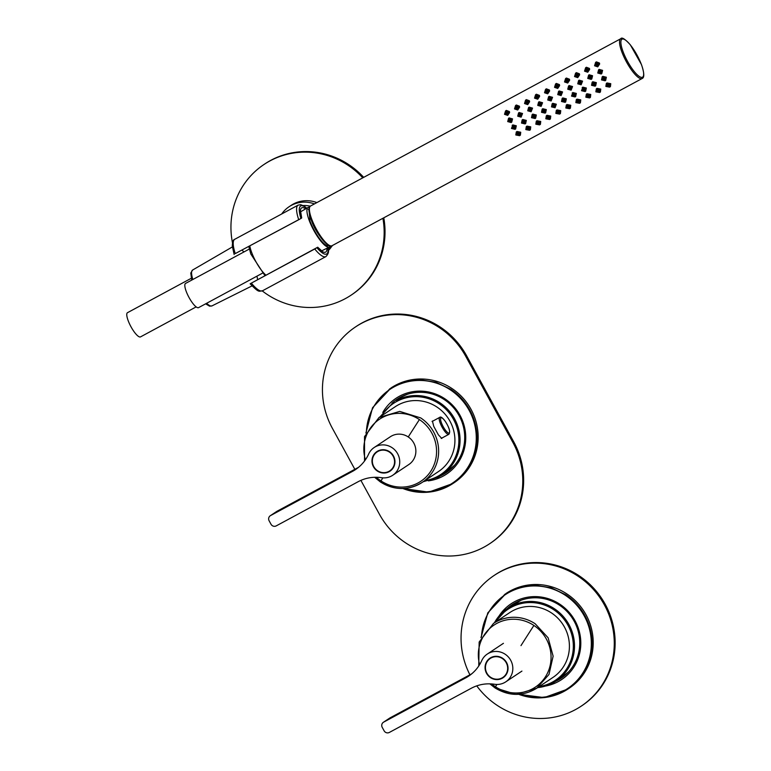 <?xml version="1.0" encoding="UTF-8"?>
<svg xmlns="http://www.w3.org/2000/svg" width="771" height="771" viewBox="0 0 771 771"><rect width="100%" height="100%" fill="white"/><g stroke="black" fill="none" stroke-linecap="round" stroke-linejoin="round"><path stroke-width="1.16" d="M407.319 394.299L402.279 396.583L396.477 400.448A43.677 42.135 56.3 0 1 396.728 400.313A43.677 42.135 56.3 0 1 453.647 417.178A43.677 42.135 56.3 0 1 441.648 475.109A43.677 42.135 56.3 0 1 438.41 477.056A43.677 42.135 56.3 0 1 438.159 477.191L423.192 481.74L438.159 477.191L447.459 471.245L454.553 465.241M521.157 600.204L507.684 608.29A43.677 42.135 56.3 0 1 510.922 606.353A43.677 42.135 56.3 0 1 511.183 606.208A43.677 42.135 56.3 0 1 568.092 623.074A43.677 42.135 56.3 0 1 556.103 681.005A43.677 42.135 56.3 0 1 552.865 682.952A43.677 42.135 56.3 0 1 552.614 683.087A43.677 42.135 56.3 0 1 537.647 687.636L552.605 683.087L562.772 676.562L568.767 671.695M466.6 355.749L465.742 356.318A78.526 75.751 -123.7 0 0 355.527 326.923L356.385 326.345A78.526 75.751 -123.7 0 1 466.6 355.749L513.727 441.812L512.86 442.39A78.526 75.751 -123.7 0 1 489.681 543.709A78.526 75.751 -123.7 0 1 379.467 514.315L360.886 480.372M489.681 543.709L490.549 543.131A78.526 75.751 -123.7 0 0 513.727 441.812M355.527 326.923A78.526 75.751 -123.7 0 0 332.349 428.242L354.833 469.308M465.742 356.318L512.86 442.39M476.748 685.862A78.526 75.751 -123.7 0 0 575.359 709.667A78.526 75.751 -123.7 0 0 581.18 706.169L582.038 705.6A78.526 75.751 -123.7 0 0 603.462 601.226A78.526 75.751 -123.7 0 0 500.822 571.378A78.526 75.751 -123.7 0 0 495.001 574.877L494.144 575.455A78.526 75.751 -123.7 0 0 469.915 674.798M581.18 706.169A78.526 75.751 -123.7 0 0 602.604 601.794A78.526 75.751 -123.7 0 0 499.965 571.957A78.526 75.751 -123.7 0 0 494.144 575.455M363.69 177.349A78.526 75.751 -123.7 0 0 270.717 160.387A78.526 75.751 -123.7 0 0 264.896 163.886L264.029 164.464A78.526 75.751 -123.7 0 0 232.476 242.759M262.246 290.908A78.526 75.751 -123.7 0 0 345.244 298.676A78.526 75.751 -123.7 0 0 351.075 295.177L351.933 294.599A78.526 75.751 -123.7 0 0 383.775 217.817M351.075 295.177A78.526 75.751 -123.7 0 0 382.898 218.289M362.765 177.85A78.526 75.751 -123.7 0 0 269.85 160.966A78.526 75.751 -123.7 0 0 264.029 164.464M518.719 694.314A56.929 54.924 -123.7 0 0 568.054 688.966L569.21 688.195A56.929 54.924 -123.7 0 0 566.993 593.998A56.929 54.924 -123.7 0 0 506.104 593.429L487.802 612.878L480.988 637.656M545.415 686.065A45.547 43.937 -123.7 0 0 574.53 619.874A45.547 43.937 -123.7 0 0 535.729 596.619A45.547 43.937 -123.7 0 0 498.904 616.202M555.573 681.352A44.169 42.607 -123.7 0 0 561.153 678.229A44.169 42.607 -123.7 0 0 573.672 620.337A44.169 42.607 -123.7 0 0 536.047 597.785A44.169 42.607 -123.7 0 0 512.195 604.705A44.169 42.607 -123.7 0 0 507.164 608.647M402.857 488.506A56.929 54.924 -123.7 0 0 452.991 483.475L454.158 482.704A56.929 54.924 -123.7 0 0 451.941 388.497A56.929 54.924 -123.7 0 0 391.051 387.929L372.538 407.753L365.917 433.023M428.329 480.873A45.547 43.937 -123.7 0 0 459.477 414.384A45.547 43.937 -123.7 0 0 420.677 391.128A45.547 43.937 -123.7 0 0 382.773 412.466M440.395 475.909A44.169 42.607 -123.7 0 0 446.101 472.739A44.169 42.607 -123.7 0 0 458.62 414.837A44.169 42.607 -123.7 0 0 420.995 392.285A44.169 42.607 -123.7 0 0 397.132 399.214A44.169 42.607 -123.7 0 0 392.005 403.252M314.423 203.91A29.443 28.411 -123.7 0 0 289.077 206.744A29.443 28.411 -123.7 0 0 281.723 213.962M316.871 202.59A29.443 28.411 -123.7 0 0 291.236 205.308L289.077 206.744M328.311 249.592A29.443 28.411 -123.7 0 0 330.624 246.036M310.279 206.175A26.012 25.096 -123.7 0 0 303.205 205.558M328.359 250.585A29.443 28.411 -123.7 0 0 332.185 245.631M303.292 205.597A25.327 24.431 56.3 0 1 304.304 205.52M234.153 254.517L232.322 246.074C232.418 241.805 233.237 239.54 234.76 239.28A29.25 7.671 61.7 0 0 233.227 242.74A29.25 7.671 61.7 0 0 233.247 244.571A29.25 7.671 61.7 0 0 235.261 253.592L300.931 218.482L301.692 217.962L300.661 211.755L308.072 207.447A22.475 5.889 -118.3 0 1 309.402 207.274M330.287 246.007A22.475 5.889 -118.3 0 1 329.41 247.019L321.729 250.845L317.71 247.221L250.257 283.709L317.556 247.346A25.144 6.592 61.7 0 0 326.943 248.252M250.257 283.709L315.59 248.541M257.562 279.497A20.219 5.301 61.7 0 0 256.916 276.182M243.877 251.992A20.219 5.301 61.7 0 0 242.152 250.238M235.261 253.592L299.572 219.282M140.601 336.831A13.743 3.604 -118.3 0 1 140.534 336.879A13.743 3.604 -118.3 0 1 130.916 326.634A13.743 3.604 -118.3 0 1 127.408 312.727A13.743 3.604 -118.3 0 1 127.485 312.689A13.743 3.604 -118.3 0 1 127.562 312.65M198.658 307.59A13.743 3.604 -118.3 0 1 198.581 307.629A13.743 3.604 -118.3 0 1 188.972 297.394A13.743 3.604 -118.3 0 1 185.464 283.487A13.743 3.604 -118.3 0 1 185.541 283.439A13.743 3.604 -118.3 0 1 185.618 283.4M328.774 245.515A20.856 5.464 -118.3 0 1 328.687 245.564A20.856 5.464 -118.3 0 1 309.971 221.113L308.978 208.806M329.41 247.019A22.475 5.889 -118.3 0 1 309.287 220.641A22.475 5.889 -118.3 0 1 308.072 207.447M555.669 104.644L552.171 103.767L551.506 106.89L555.062 107.738L555.669 104.644M552.759 106.215L554.166 106.562L554.426 105.319L553.019 104.972L552.759 106.215M553.395 104.827L553.405 105.781L554.445 106.263M511.106 122.541L511.886 119.332L508.552 118.339L507.713 121.587L511.106 122.541L511.751 122.107L512.542 118.898L509.149 117.944M609.62 87.133L610.43 86.603L610.767 83.692L607.047 82.96L606.343 83.422L605.861 86.429L609.62 87.133L610.034 84.184L606.343 83.422M599.616 92.53L600.416 92L600.763 89.079L597.033 88.357L596.34 88.819L595.858 91.826L599.616 92.53L600.021 89.571L596.34 88.819M589.613 97.927L590.413 97.387L590.759 94.476L587.03 93.744L586.336 94.216L585.854 97.213L589.613 97.927L590.017 94.968L586.336 94.216M579.609 103.314L580.409 102.784L580.756 99.873L577.026 99.141L576.332 99.604L575.85 102.61L579.609 103.314L580.014 100.365L576.332 99.604M569.605 108.711L570.405 108.181L570.752 105.261L567.022 104.538L566.328 105.001L565.847 108.007L569.605 108.711L570.01 105.762L566.328 105.001M559.601 114.108L560.401 113.578L560.748 110.658L557.019 109.925L556.315 110.398L555.843 113.404L559.601 114.108L560.006 111.149L556.315 110.398M549.598 119.505L550.398 118.965L550.745 116.055L547.015 115.322L546.311 115.795L545.829 118.792L549.598 119.505L550.002 116.546L546.311 115.795M539.594 124.892L540.394 124.362L540.741 121.452L537.011 120.719L536.308 121.182L535.826 124.189L539.594 124.892L539.999 121.943L536.308 121.182M529.59 130.289L530.39 129.759L530.737 126.839L527.007 126.116L526.304 126.579L525.822 129.586L529.59 130.289L529.995 127.331L526.304 126.579M519.587 135.686L520.386 135.147L520.733 132.236L517.004 131.504L516.3 131.976L515.818 134.973L519.587 135.686L519.991 132.728L516.3 131.976M605.678 80.367L606.353 77.235L602.845 76.358L602.199 76.792L601.525 79.914L605.081 80.762L605.698 77.669L602.199 76.792M595.675 85.754L596.349 82.632L592.832 81.755L592.186 82.189L591.521 85.311L595.077 86.159L595.694 83.066L592.186 82.189M585.671 91.151L586.336 88.029L582.828 87.152L581.517 90.708L585.073 91.556L585.69 88.463L582.182 87.576M575.667 96.548L576.332 93.416L572.824 92.539L571.513 96.105L575.07 96.944L575.686 93.85L572.178 92.973M565.663 101.945L566.328 98.813L562.82 97.936L562.175 98.37L561.51 101.493L565.066 102.341L565.673 99.247L562.175 98.37M545.656 112.73L546.321 109.598L542.813 108.73L542.167 109.154L541.502 112.287L545.058 113.135L545.666 110.041L542.167 109.154M535.652 118.127L536.317 114.995L532.809 114.118L532.163 114.551L531.498 117.684L535.055 118.522L535.662 115.428L532.163 114.551M525.649 123.514L526.314 120.392L522.805 119.515L522.16 119.948L521.495 123.071L525.041 123.919L525.658 120.825L522.16 119.948M515.645 128.911L516.31 125.789L512.802 124.912L511.481 128.468L515.038 129.316L515.654 126.222L512.156 125.336M601.149 73.987L601.929 70.787L598.595 69.795L597.756 73.033L601.149 73.987L601.794 73.563L602.585 70.354L599.192 69.4M591.135 79.384L591.926 76.184L588.591 75.192L587.753 78.43L591.135 79.384L591.791 78.95L592.571 75.741L589.189 74.787M581.132 84.781L581.912 81.572L578.587 80.579L577.749 83.817L581.132 84.781L582.568 81.138L579.185 80.184M571.128 90.168L571.909 86.969L568.574 85.976L567.745 89.214L571.128 90.168L572.564 86.535L569.171 85.581M561.124 95.565L561.905 92.366L558.57 91.373L557.741 94.611L561.124 95.565L562.56 91.932L559.168 90.968M551.12 100.962L551.901 97.753L548.567 96.761L547.738 100.008L551.12 100.962L552.556 97.319L549.164 96.365M541.117 106.359L541.897 103.15L538.563 102.157L537.734 105.396L541.117 106.359L542.553 102.716L539.16 101.762M531.113 111.747L531.894 108.547L528.559 107.554L527.721 110.793L531.113 111.747L532.549 108.113L529.157 107.159M521.109 117.144L521.89 113.944L518.555 112.951L517.717 116.19L521.109 117.144L522.545 113.501L519.153 112.547M508.966 120.912L510.315 121.298L510.633 120.006L509.294 119.621L508.966 120.912M607.114 85.754L608.608 86.044L608.782 84.858L607.297 84.559L607.114 85.754M597.111 91.151L598.604 91.441L598.778 90.246L597.294 89.956L597.111 91.151M587.107 96.539L588.601 96.828L588.774 95.643L587.29 95.344L587.107 96.539M577.103 101.936L578.597 102.225L578.77 101.04L577.286 100.741L577.103 101.936M567.09 107.333L568.593 107.622L568.757 106.437L567.283 106.138L567.09 107.333M557.086 112.73L558.58 113.019L558.753 111.824L557.269 111.525L557.086 112.73M547.082 118.117L548.576 118.406L548.75 117.221L547.265 116.922L547.082 118.117M537.079 123.514L538.572 123.803L538.746 122.618L537.262 122.319L537.079 123.514M527.075 128.911L528.569 129.2L528.742 128.005L527.258 127.716L527.075 128.911M517.071 134.299L518.565 134.588L518.738 133.402L517.254 133.104L517.071 134.299M602.777 79.249L604.194 79.586L604.445 78.343L603.038 77.996L602.777 79.249M592.774 84.637L594.19 84.983L594.441 83.74L593.034 83.393L592.774 84.637M582.77 90.034L584.187 90.371L584.437 89.137L583.03 88.79L582.77 90.034M572.766 95.431L574.183 95.768L574.434 94.525L573.026 94.178L572.766 95.431M562.763 100.818L564.179 101.165L564.43 99.922L563.023 99.575L562.763 100.818M542.745 111.612L544.162 111.949L544.422 110.716L543.015 110.359L542.745 111.612M532.742 117.009L534.158 117.346L534.409 116.103L533.002 115.756L532.742 117.009M522.738 122.396L524.155 122.743L524.405 121.5L522.998 121.153L522.738 122.396M512.734 127.793L514.151 128.14L514.402 126.897L512.994 126.55L512.734 127.793M599.009 72.358L600.358 72.744L600.676 71.462L599.337 71.067L599.009 72.358M589.005 77.755L590.355 78.141L590.673 76.849L589.333 76.464L589.005 77.755M579.002 83.152L580.351 83.538L580.669 82.246L579.329 81.851L579.002 83.152M568.998 88.54L570.347 88.925L570.665 87.643L569.326 87.248L568.998 88.54M558.994 93.937L560.334 94.322L560.662 93.04L559.312 92.645L558.994 93.937M548.981 99.334L550.33 99.719L550.648 98.428L549.309 98.042L548.981 99.334M538.977 104.721L540.326 105.116L540.644 103.825L539.305 103.43L538.977 104.721M528.973 110.118L530.323 110.504L530.641 109.222L529.301 108.827L528.973 110.118M518.97 115.515L520.319 115.901L520.637 114.619L519.297 114.224L518.97 115.515M509.67 119.476L509.621 120.469L510.595 121.008M607.731 84.405L607.856 85.263L608.907 85.697M597.727 89.793L597.853 90.66L598.894 91.094M587.724 95.19L587.839 96.047L588.89 96.481M577.72 100.587L577.836 101.444L578.886 101.878M567.716 105.984L567.832 106.841L568.882 107.275M557.712 111.371L557.828 112.229L558.879 112.672M547.709 116.768L547.824 117.626L548.875 118.059M537.705 122.165L537.821 123.023L538.871 123.456M527.692 127.562L527.817 128.42L528.867 128.853M517.688 132.949L517.813 133.807L518.864 134.241M603.414 77.852L603.433 78.806L604.464 79.297M593.41 83.249L593.429 84.203L594.46 84.685M583.406 88.646L583.425 89.6L584.457 90.082M573.402 94.033L573.422 94.987L574.453 95.479M563.399 99.43L563.418 100.384L564.449 100.866M543.391 110.214L543.401 111.178L544.442 111.66M533.387 115.611L533.397 116.566L534.438 117.057M523.374 121.008L523.393 121.963L524.434 122.444M513.37 126.405L513.39 127.36L514.43 127.841M599.713 70.922L599.665 71.925L600.638 72.455M589.709 76.319L589.661 77.322L590.634 77.852M579.705 81.716L579.657 82.709L580.621 83.249M569.692 87.104L569.644 88.106L570.617 88.636M559.688 92.501L559.64 93.503L560.613 94.033M549.684 97.898L549.636 98.89L550.61 99.43M539.681 103.295L539.633 104.287L540.606 104.817M529.677 108.682L529.629 109.684L530.602 110.214M519.673 114.079L519.625 115.081L520.598 115.611M507.713 115.399L509.592 112.585L509.419 111.583L506.354 110.407L505.554 110.947L504.513 114.32L507.713 115.399L508.677 112.074L505.554 110.947M517.717 110.002L519.596 107.188L519.423 106.186L516.358 105.01L515.558 105.55L514.517 108.923L517.717 110.002L518.681 106.677L515.558 105.55M527.721 104.615L529.6 101.801L529.426 100.789L526.362 99.623L525.562 100.153L524.521 103.536L527.721 104.615L528.684 101.28L525.562 100.153M537.724 99.218L539.604 96.404L539.43 95.392L536.365 94.226L535.566 94.756L534.525 98.139L537.724 99.218L538.698 95.893L535.566 94.756M547.728 93.821L549.607 91.007L549.434 90.005L546.369 88.829L545.569 89.369L544.528 92.742L547.728 93.821L548.701 90.496L545.569 89.369M557.732 88.434L559.621 85.62L559.447 84.608L556.373 83.441L555.573 83.972L554.532 87.345L557.732 88.434L558.705 85.099L555.573 83.972M567.735 83.037L569.624 80.223L569.451 79.211L566.386 78.044L565.577 78.575L564.536 81.957L567.735 83.037L568.709 79.712L565.577 78.575M577.739 77.64L579.628 74.826L579.455 73.823L576.39 72.647L575.58 73.187L574.54 76.56L577.739 77.64L578.713 74.315L575.58 73.187M587.753 72.243L589.632 69.429L589.458 68.426L586.394 67.25L585.594 67.79L584.543 71.163L587.753 72.243L588.716 68.918L585.594 67.79M597.756 66.855L599.636 64.041L599.462 63.029L596.397 61.863L595.597 62.393L594.557 65.776L597.756 66.855L598.72 63.521L595.597 62.393M505.766 113.645L507.029 114.089L507.434 112.749L506.171 112.306L505.766 113.645M515.77 108.248L517.042 108.692L517.437 107.352L516.175 106.909L515.77 108.248M525.774 102.861L527.046 103.295L527.441 101.955L526.179 101.512L525.774 102.861M535.778 97.464L537.05 97.898L537.445 96.568L536.182 96.115L535.778 97.464M545.781 92.067L547.053 92.51L547.449 91.171L546.186 90.727L545.781 92.067M555.785 86.67L557.057 87.113L557.452 85.774L556.19 85.33L555.785 86.67M565.789 81.283L567.061 81.716L567.456 80.377L566.193 79.933L565.789 81.283M575.792 75.886L577.065 76.319L577.46 74.989L576.197 74.546L575.792 75.886M585.796 70.489L587.068 70.932L587.463 69.592L586.201 69.149L585.796 70.489M595.8 65.101L597.072 65.535L597.467 64.195L596.214 63.752L595.8 65.101M507.482 113.722L506.499 113.154L506.595 112.161M517.486 108.335L516.503 107.757L516.599 106.764M527.489 102.938L526.516 102.36L526.612 101.367M537.493 97.541L536.52 96.973L536.616 95.97M547.497 92.144L546.523 91.576M546.62 90.583L546.514 91.556M557.5 86.757L556.527 86.179L556.623 85.186M567.514 81.36L566.531 80.791M566.627 79.789L566.521 80.772M577.518 75.963L576.535 75.394M576.631 74.392L576.525 75.375M587.521 70.575L586.538 69.997M586.635 69.004L586.538 69.988M597.525 65.178L596.542 64.6M596.638 63.608L596.542 64.591M555.062 107.738L556.325 104.21L552.817 103.333L552.171 103.767M495.04 687.867L516.03 694.363L536.712 688.252L552.99 677.41A38.964 37.596 -123.7 0 0 551.477 612.935A38.964 37.596 -123.7 0 0 509.804 612.55L493.527 623.382L479.157 642.031L478.743 666.009M442.207 437.899L441.773 438.41L438.41 434.873L433.765 426.392L432.415 421.043L433.1 420.947M380.546 481.991A38.964 37.596 -123.7 0 0 422.219 482.386L438.497 471.544A38.964 37.596 -123.7 0 0 436.984 407.069A38.964 37.596 -123.7 0 0 395.301 406.674L379.024 417.516L364.519 436.598L364.519 461.029M352.569 471.351A39.263 37.875 56.3 0 0 355.479 469.597A39.263 37.875 56.3 0 0 368.625 454.09A16.683 16.095 56.3 0 1 374.214 447.488L390.338 436.752A16.683 16.095 56.3 0 1 413.767 442.997A16.683 16.095 56.3 0 1 408.842 464.527L392.709 475.273A16.683 16.095 56.3 0 1 381.558 477.702C373.28 476.507 365.502 477.827 358.226 481.673L276.24 525.88A3.922 3.788 56.3 0 1 271.016 524.241L269.127 520.791A3.922 3.788 56.3 0 1 270.582 515.558L352.569 471.351L358.216 467.583M374.214 447.488A16.683 16.095 56.3 0 1 397.634 453.743A16.683 16.095 56.3 0 1 392.709 475.273M373.453 466.773A11.777 11.363 56.3 0 1 389.528 451.69A11.777 11.363 56.3 0 1 389.991 471.187A11.777 11.363 56.3 0 1 373.453 466.773M270.293 515.732L276.741 511.433A3.922 3.788 56.3 0 1 277.03 511.26L358.582 467.293M377.366 451.305A11.777 11.363 -123.7 0 0 374.513 454.408M386.444 472.324A11.777 11.363 -123.7 0 0 390.415 470.888M389.769 470.859A11.382 10.987 -123.7 0 0 392.873 455.728A11.382 10.987 -123.7 0 0 377.144 451.902A11.382 10.987 -123.7 0 0 374.041 467.033A11.382 10.987 -123.7 0 0 389.769 470.859L390.627 470.281A11.382 10.987 -123.7 0 0 393.268 467.785M381.327 449.869A11.382 10.987 -123.7 0 0 378.012 451.334L377.144 451.902M465.665 677.911A39.263 37.875 56.3 0 0 468.575 676.167A39.263 37.875 56.3 0 0 481.721 660.651A16.683 16.095 56.3 0 1 487.301 654.059A16.683 16.095 56.3 0 1 510.72 660.304A16.683 16.095 56.3 0 1 505.795 681.834A16.683 16.095 56.3 0 1 494.645 684.272C486.376 683.067 478.598 684.397 471.312 688.243L389.326 732.45A3.922 3.788 56.3 0 1 384.112 730.802L382.223 727.361A3.922 3.788 56.3 0 1 383.679 722.119L465.665 677.911L471.312 674.153M486.549 673.343A11.777 11.363 56.3 0 1 502.625 658.261A11.777 11.363 56.3 0 1 503.077 677.748A11.777 11.363 56.3 0 1 486.549 673.343M383.38 722.292L389.837 718.003A3.922 3.788 56.3 0 1 390.126 717.83L471.669 673.854M490.462 657.865A11.777 11.363 -123.7 0 0 487.609 660.969M499.541 678.894A11.777 11.363 -123.7 0 0 503.502 677.458M502.865 677.43A11.382 10.987 -123.7 0 0 505.969 662.289A11.382 10.987 -123.7 0 0 490.24 658.473A11.382 10.987 -123.7 0 0 487.137 673.603A11.382 10.987 -123.7 0 0 502.865 677.43L503.723 676.851A11.382 10.987 -123.7 0 0 506.354 674.355M494.423 656.429A11.382 10.987 -123.7 0 0 491.098 657.894L490.24 658.473M380.007 416.87L393.239 402.395L379.987 416.88M381.616 415.791A42.694 41.191 56.3 0 1 396.728 401.45A42.694 41.191 56.3 0 1 396.978 401.325A42.694 41.191 56.3 0 1 453.56 419.472A42.694 41.191 56.3 0 1 437.726 476.333A42.694 41.191 56.3 0 1 437.485 476.468A42.694 41.191 56.3 0 1 424.811 480.661M494.452 622.766A43.677 42.135 56.3 0 1 507.684 608.29L494.442 622.775M496.071 621.686A42.694 41.191 56.3 0 1 511.183 607.355A42.694 41.191 56.3 0 1 511.433 607.22A42.694 41.191 56.3 0 1 568.015 625.368A42.694 41.191 56.3 0 1 552.181 682.229A42.694 41.191 56.3 0 1 551.93 682.364A42.694 41.191 56.3 0 1 539.266 686.556M518.681 694.314L544.181 697.591L568.054 688.966A56.929 54.924 -123.7 0 0 565.827 594.769L551.111 587.772L535.17 585.266L519.346 587.473L504.947 594.2L487.783 612.897L480.979 637.684M519.799 694.228A56.341 54.355 -123.7 0 0 586.307 666.636A56.341 54.355 -123.7 0 0 565.403 595.337A56.341 54.355 -123.7 0 0 481.49 636.692M402.819 488.506L428.705 492.139L452.991 483.475A56.929 54.924 -123.7 0 0 450.775 389.278L436.058 382.271L420.118 379.775L404.283 381.973L389.895 388.7L372.528 407.772L365.897 433.051M403.985 488.457A56.341 54.355 -123.7 0 0 471.081 461.501A56.341 54.355 -123.7 0 0 450.341 389.847A56.341 54.355 -123.7 0 0 366.389 432.001M316.948 247.751A27.284 7.151 61.7 0 0 328.032 249.052A27.284 7.151 61.7 0 0 327.906 247.77M306.617 208.295A27.284 7.151 61.7 0 0 299.919 206.734A27.284 7.151 61.7 0 0 299.312 210.878A27.284 7.151 61.7 0 0 300.931 218.482M305.692 208.835A25.144 6.592 61.7 0 0 302.405 207.63A25.144 6.592 61.7 0 0 300.439 212.372A25.144 6.592 61.7 0 0 301.538 218.077M234.76 239.28L298.126 205.125A29.25 7.671 61.7 0 0 297.259 205.963A29.25 7.671 61.7 0 0 296.613 210.406A29.25 7.671 61.7 0 0 298.628 219.427M251.597 283.41A29.25 7.671 61.7 0 0 262.525 290.773L325.882 256.608C328.157 254.218 328.966 251.953 328.33 249.823L328.07 247.684M314.954 249.255A29.25 7.671 61.7 0 0 325.882 256.608M206.667 303.273A20.374 5.339 61.7 0 0 211.948 305.904L252.04 285.896M191.709 280.114L190.794 273.011L192.615 270.033A20.374 5.339 61.7 0 0 192.846 279.497M249.852 246.084A20.374 5.339 61.7 0 0 251.77 252.743A20.374 5.339 61.7 0 0 259.586 267.691A20.374 5.339 61.7 0 0 265.831 275.054M332.002 245.727A22.571 5.917 -118.3 0 1 311.754 219.263A22.571 5.917 -118.3 0 1 310.578 205.992C308.198 206.888 308.419 211.524 311.243 219.889C316.92 237.237 332.359 250.324 332.002 245.727L642.147 78.507A22.571 5.917 -118.3 0 1 621.889 52.033A22.571 5.917 -118.3 0 1 620.713 38.762L310.578 205.992M329.535 245.477A21.598 5.657 -118.3 0 1 311.33 219.995M623.141 51.879A21.598 5.657 -118.3 0 1 625.435 40.063A21.598 5.657 -118.3 0 1 641.385 64.504A21.598 5.657 -118.3 0 1 639.092 76.319A21.598 5.657 -118.3 0 1 623.141 51.879M489.845 683.838L494.972 687.886C509.062 696.396 522.979 696.521 536.722 688.252L548.991 674.452L553.125 656.179L548.133 637.81L535.199 623.778A38.964 37.596 -123.7 0 0 493.527 623.382M479.61 664.641A37.278 35.967 -123.7 0 1 483.812 635.603A37.278 35.967 -123.7 0 1 533.898 625.445A37.278 35.967 56.3 0 1 545.579 676.601A37.278 35.967 56.3 0 1 495.483 686.759A266.978 28.035 -56.4 0 1 496.881 684.455M491.763 683.935A37.278 35.967 -123.7 0 0 495.483 686.759M533.898 625.445A266.978 28.035 123.6 0 0 520.974 645.626M374.629 477.278L380.469 482.02C394.569 490.529 408.485 490.655 422.219 482.386A38.964 37.596 -123.7 0 0 420.706 417.911L399.715 411.406L379.024 417.516M365.406 459.805A37.278 35.967 -123.7 0 1 369.309 429.736A37.278 35.967 -123.7 0 1 419.405 419.578A37.278 35.967 56.3 0 1 431.085 470.734A37.278 35.967 56.3 0 1 380.99 480.892A266.978 28.035 -56.4 0 1 382.83 477.847M376.354 477.268A37.278 35.967 -123.7 0 0 380.99 480.892M419.405 419.578A266.978 28.035 123.6 0 0 408.245 436.964M432.068 421.506L439.692 417.39A9.618 2.525 61.7 0 0 440.058 422.672A9.618 2.525 61.7 0 0 444.626 431.134A9.618 2.525 61.7 0 0 448.828 434.324L441.224 438.429M444.761 420.677A8.635 2.265 61.7 0 0 440.549 419.366A8.635 2.265 61.7 0 0 445.416 430.151A8.635 2.265 61.7 0 0 449.647 431.876A8.635 2.265 61.7 0 0 445.628 421.901A8.635 2.265 61.7 0 0 444.761 420.677M270.582 515.558L277.03 511.26M383.679 722.119L390.126 717.83M250.17 283.776C259.548 293.52 258.834 290.966 262.525 290.773M306.781 208.199L303.996 206.011L300.7 204.691L298.126 205.125M191.227 278.312L127.485 312.689M196.152 306.887L140.534 336.879M192.615 270.033L232.399 246.922M211.948 305.904L209.596 306.164L205.626 303.832M249.284 249.072L185.541 283.439M262.323 273.262L198.581 307.629M264.877 275.565L250.806 253.987L248.84 246.633M509.217 117.896L508.581 118.32M605.755 80.319L605.119 80.743M595.742 85.716L595.116 86.13M585.738 91.103L585.112 91.527M575.735 96.5L575.108 96.924M565.731 101.897L565.104 102.321M545.723 112.682L545.087 113.106M535.72 118.079L535.084 118.503M525.716 123.476L525.08 123.89M515.712 128.863L515.076 129.287M599.26 69.351L598.624 69.776M589.256 74.739L588.62 75.163M579.252 80.136L578.616 80.56M569.249 85.533L568.612 85.957M559.245 90.93L558.609 91.344M549.241 96.317L548.605 96.741M539.237 101.714L538.601 102.138M529.234 107.111L528.598 107.535M519.22 112.499L518.584 112.923M308.949 209.095L308.265 209.461M328.513 245.38L327.829 245.747M642.147 78.507C644.517 77.611 644.296 72.975 641.472 64.6L630.312 44.805C624.982 38.935 621.783 36.921 620.713 38.762M448.828 434.324C450.65 431.924 449.281 427.327 444.713 420.532C442.246 417.487 440.569 416.446 439.692 417.39M505.795 681.834L521.928 671.098M487.301 654.059L503.434 643.322"/></g></svg>

